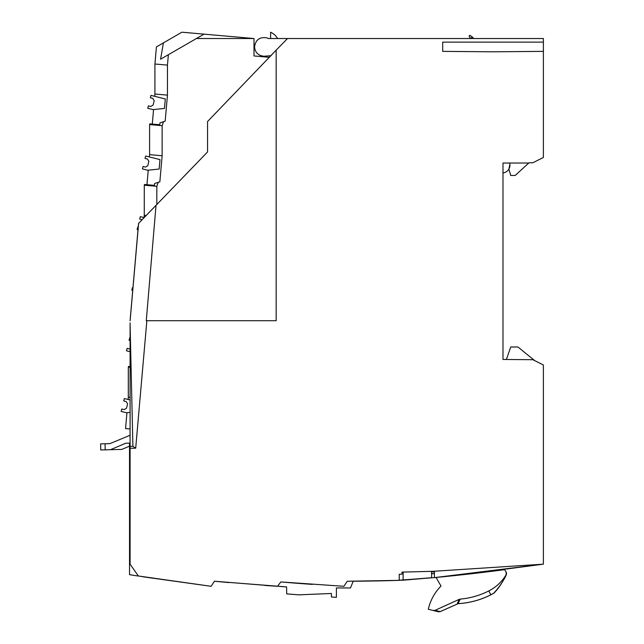 <?xml version="1.0" encoding="UTF-8"?>
<svg xmlns="http://www.w3.org/2000/svg" width="644" height="644" viewBox="0 0 644 644"><rect width="100%" height="100%" fill="white"/><g stroke="black" fill="none" stroke-linecap="round" stroke-linejoin="round"><path stroke-width="0.97" d="M509.629 162.964A7.744 7.744 0 0 1 509.903 164.3L509.959 165.21C509.758 168.849 507.955 171.312 504.55 172.6A7.744 7.744 0 0 1 502.988 172.922M509.903 164.3L508.889 169.139L510.74 175.474L515.168 175.474L528.998 162.795L532.838 162.763L543.383 157.49L543.383 51.367L493.03 51.81L442.686 51.367L442.686 42.126L543.383 42.126L543.383 51.367M543.383 42.126L543.383 38.527L268.395 38.527A9.402 9.402 0 0 0 266.68 37.819C259.669 36.789 255.628 39.791 254.557 46.827C255.105 52.526 258.236 55.666 263.968 56.237L271.116 55.706M493.803 593.188L494.181 592.834C498.295 588.729 502.312 582.788 506.24 575.02L506.168 572.049L506.554 573.611L506.071 575.269C503.447 581.274 497.554 589.332 493.562 593.293L493.803 593.188A47.012 47.012 150.5 0 1 490.809 594.847A82.963 82.963 169.7 0 1 458.158 603.669L440.214 611.623M457.184 603.863L459.22 599.355L435.086 610.327L433.219 610.496L438.395 611.784L440.214 611.615L458.158 603.645C469.637 602.937 480.521 599.999 490.792 594.815L493.562 593.293M506.071 575.269L506.168 572.049L505.612 571.26A7.744 7.744 0 0 1 504.703 569.658A1946.007 1946.007 0 0 1 471.658 573.724L471.625 573.724A1946.007 1946.007 0 0 1 436.028 577.459L434.386 577.62L434.386 571.26L433.823 571.26L543.383 564.168L434.386 577.62L395.649 580.477A1793.991 1793.991 0 0 1 376.837 580.936L363.836 581.13A1793.991 1793.991 0 0 1 353.218 581.226L350.473 587.956L336.401 587.956L336.401 597.31L331.491 597.028L331.394 593.478L298.824 594.839L286.709 593.881L286.588 586.901L280.816 586.539M135.699 448.208L130.088 448.256L130.088 324.544L132.897 446.292L135.699 448.208L146.856 320.712L276.163 320.712L276.163 50.151L207.553 121.523L207.553 151.96L138.557 223.404L130.088 320.712M196.444 38.511L160.565 59.216L163.407 42.882L181.922 32.2L253.986 38.527L196.444 38.511L204.019 34.14L196.444 38.511L254.01 38.527L254.002 55.956L269.554 57.316M168.374 54.708L167.464 65.108L167.456 95.127L165.17 121.185L163.512 121.724L162.143 125.693L162.135 155.759L159.849 181.817L158.191 182.357L156.822 186.317L156.814 204.494M130.088 443.587L129.516 443.587L129.533 574.665L137.808 575.986L129.533 574.665M143.089 576.815L210.612 586.233M264.893 585.46A1816.869 1816.869 0 0 0 277.524 586.298L214.444 581.226L211.127 586.298L138.363 575.986A2244.823 2244.823 0 0 0 152.886 578.24M462.167 574.786L543.383 564.168L543.383 364.979L532.838 359.706L502.988 359.449L502.988 163.021L528.998 163.021M431.617 573.659L434.386 573.595L431.617 573.587L431.617 577.708A1946.063 1946.063 174.2 0 1 403.12 580.18L403.12 572.081L434.386 571.26L434.386 571.88L431.561 571.896L431.504 573.538M402.017 572.122L402.017 574.182L399.248 574.271L402.017 574.182L402.017 572.122L403.12 572.081M276.163 50.151L287.506 38.527M138.363 575.986L130.088 564.168L130.088 448.256M277.524 586.298L280.84 581.935A1826.529 1826.529 0 0 0 312.356 584.39M372.771 581.001A1793.999 1793.999 0 0 0 399.248 580.357L347.237 581.25A1793.91 1793.91 0 0 0 348.895 581.242L347.237 581.25L343.92 586.298L280.84 581.935M348.895 581.242L399.248 580.357L399.248 574.271L401.462 574.198M431.617 571.268L431.561 571.896M431.617 577.708L399.248 580.308L399.248 576.444M473.831 38.527L472.213 36.909L470.7 38.527M214.444 581.226A1816.869 1816.869 0 0 0 228.886 582.587M214.412 581.282L286.588 586.901M403.12 580.18L401.462 580.236M399.248 580.357L399.248 576.686M506.409 359.449L502.988 359.449M472.213 36.909L469.911 35.291L469.033 36.169L470.643 38.471M534.753 360.664L517.929 346.995L510.74 346.995L506.401 359.473M436.028 577.459L441.019 586.024A48.139 48.139 0 0 0 439.908 587.183C434.096 593.527 430.224 600.884 428.292 609.264L438.459 611.8M435.086 610.327L440.206 611.599L458.158 603.645L460.13 599.113C470.217 598.22 479.78 595.491 488.82 590.926C496.097 587.191 501.861 581.822 506.104 574.826M460.13 599.113L459.22 599.355M130.088 366.508L128.575 366.372L128.317 367.112L128.309 397.179L130.088 397.332M156.822 186.317L144.28 185.222L144.538 184.482L154.488 185.359L154.657 183.508L158.191 182.357M162.143 125.693L149.601 124.59L149.859 123.849L159.809 124.727L159.97 122.875L163.512 121.724M130.088 435.264L109.947 443.627L105.044 443.756L105.197 449.842L121.797 449.407L129.516 446.147M130.088 443.104L125.781 443.217L110.446 449.705M130.088 367.265L128.317 367.112M144.28 185.222L144.272 215.289L146.228 215.458M149.601 124.59L149.593 154.657L162.135 155.759M167.464 65.108L154.922 64.006L154.914 94.024L167.456 95.127M163.407 42.882L156.42 46.915L154.922 64.006M277.701 38.527L275.552 35.726A16.044 16.044 0 0 0 270.609 32.224L270.609 38.527M254.71 45.169L254.01 43.808M105.044 443.756L100.617 443.869L100.778 449.955L105.197 449.842M126.948 412.724L125.556 428.598L130.088 428.993M152.282 124.067L153.554 109.569M154.713 96.326L154.914 94.024M152.781 98.411L154.19 100.754L152.781 98.411L150.366 97.808L150.97 95.393L165.299 98.967L164.47 108.425L153.119 109.617L147.758 108.273L148.362 105.858L150.777 106.461L153.119 105.053L150.777 106.461M154.19 100.754L153.119 105.053L154.19 100.754M146.961 184.699L148.233 170.201M149.392 156.959L149.593 154.657M147.46 159.044L148.869 161.386L147.46 159.044L145.045 158.44L145.649 156.025L159.978 159.599L159.149 169.058L147.806 170.241L142.437 168.905L143.04 166.49L145.455 167.094L147.798 165.685L145.455 167.094M148.869 161.386L147.798 165.685L148.869 161.386M144.071 217.583L144.272 215.289M142.139 219.668L139.724 219.065L140.328 216.65L144.151 217.608M138.001 229.755L137.116 229.538L137.719 227.123L138.219 227.243M132.696 290.388L131.795 290.162L132.398 287.747L132.914 287.876M129.492 348.984L130.088 348.621L129.492 348.984L127.077 348.38L126.474 350.795L130.088 351.696M130.088 338.011L129.685 337.915L129.082 340.33L130.088 340.579M128.108 399.473L128.309 397.179M130.088 399.972L124.364 398.539L123.761 400.962L126.184 401.558L127.593 403.909L126.522 408.207L124.171 409.616L121.756 409.012L121.153 411.427L126.522 412.764L130.088 412.393M126.184 401.558L127.593 403.909L126.522 408.207L124.171 409.616M130.088 322.853L130.104 324.544M132.897 446.292L130.088 446.316M146.856 320.712L146.277 320.712L156.025 205.315M488.82 590.926L490.8 594.847M138.629 223.331L130.16 320.293M130.177 319.891L130.096 320.326M439.755 611.768L440.206 611.615M438.395 611.784L433.275 610.504"/></g></svg>
